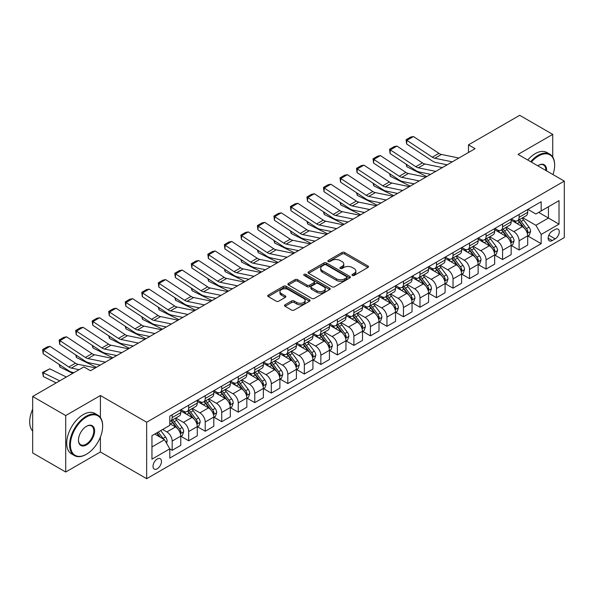 <?xml version="1.0" encoding="UTF-8"?>
<svg xmlns="http://www.w3.org/2000/svg" width="594" height="594" viewBox="0 0 594 594"><rect width="100%" height="100%" fill="white"/><g stroke="black" fill="none" stroke-linecap="round" stroke-linejoin="round"><path stroke-width="0.89" d="M352.346 275.445A1.285 0.743 0 0 0 354.165 275.445L367.946 267.486A1.834 1.062 0 0 0 368.488 266.743A1.834 1.062 0 0 0 367.946 265.993L344.594 252.509A1.834 1.062 0 0 0 342.003 252.509L328.215 260.469A1.285 0.743 0 0 0 327.843 260.989A1.285 0.743 0 0 0 328.215 261.516A1.285 0.743 0 0 0 330.034 261.516L331.816 260.484A5.873 3.386 0 0 1 340.117 260.484L342.07 261.612A5.873 3.386 0 0 1 343.785 264.003A5.873 3.386 0 0 1 342.07 266.402L340.28 267.434A1.285 0.743 0 0 0 339.909 267.961A1.285 0.743 0 0 0 340.28 268.481A1.285 0.743 0 0 0 342.099 268.481L343.881 267.449A5.873 3.386 0 0 1 352.183 267.449L354.128 268.577A5.873 3.386 0 0 1 355.851 270.975A5.873 3.386 0 0 1 354.128 273.366L352.346 274.398A1.285 0.743 0 0 0 351.975 274.925A1.285 0.743 0 0 0 352.346 275.445L352.346 274.398M157.239 468.777A5.985 3.453 120 0 0 161.145 463.506A5.985 3.453 120 0 0 160.232 458.716A5.985 3.453 120 0 0 157.239 459.014A5.985 3.453 120 0 0 153.334 464.285A5.985 3.453 120 0 0 154.247 469.074A5.985 3.453 120 0 0 157.239 468.777M285.053 304.789A1.834 1.062 0 0 0 284.511 305.539A1.834 1.062 0 0 0 285.053 306.289L291.602 310.068A1.834 1.062 0 0 0 294.201 310.068L309.504 301.232A1.834 1.062 0 0 0 310.046 300.482A1.834 1.062 0 0 0 309.504 299.732L286.152 286.249A1.834 1.062 0 0 0 283.561 286.249L268.25 295.092A1.834 1.062 0 0 0 267.716 295.834A1.834 1.062 0 0 0 268.25 296.584L276.165 301.158A1.834 1.062 0 0 0 278.757 301.158L285.313 297.371A1.834 1.062 0 0 0 285.848 296.621A1.834 1.062 0 0 0 285.313 295.871L281.385 293.607A4.908 2.836 0 0 1 279.952 291.609A4.908 2.836 0 0 1 282.982 288.988A4.908 2.836 0 0 1 288.328 289.605L303.697 298.478A4.908 2.836 0 0 1 305.138 300.482A4.908 2.836 0 0 1 302.108 303.096A4.908 2.836 0 0 1 296.762 302.487L294.201 301.002A1.834 1.062 0 0 0 291.602 301.002L285.053 304.789L285.053 306.289M100.408 395.53L65.711 415.555L32.67 396.48L32.67 452.947L65.711 472.022L100.408 451.989L146.666 478.697L146.666 422.23L100.408 395.53L100.408 417.515M552.739 157.046L552.739 134.378L518.042 154.41L564.3 181.111L146.666 422.23M552.739 134.378L519.698 115.303L468.48 144.869L468.48 152.502M32.67 396.48L83.888 366.914L90.496 370.73L475.089 148.686L468.48 144.869M331.949 286.776A1.834 1.062 0 0 0 334.541 286.776L349.851 277.94A1.834 1.062 0 0 0 350.386 277.19A1.834 1.062 0 0 0 349.851 276.44L326.5 262.956A1.834 1.062 0 0 0 323.908 262.956L308.598 271.792A1.834 1.062 0 0 0 308.063 272.542A1.834 1.062 0 0 0 308.598 273.292L331.949 286.776M304.633 275.727A1.285 0.743 0 0 1 305.94 275.906L305.94 274.376L329.677 288.083A1.834 1.062 0 0 1 330.212 288.833A1.834 1.062 0 0 1 329.677 289.582L314.367 298.418A1.834 1.062 0 0 1 311.776 298.418L288.424 284.942L288.424 283.442A1.834 1.062 0 0 0 287.89 284.192A1.834 1.062 0 0 0 288.424 284.942M288.424 283.442L294.973 279.663A1.834 1.062 0 0 1 297.572 279.663L307.039 285.127A1.834 1.062 0 0 0 309.637 285.127L313.981 282.618A1.834 1.062 0 0 0 314.516 281.868A1.834 1.062 0 0 0 313.981 281.118L304.121 275.43A1.285 0.743 0 0 1 303.742 274.903A1.285 0.743 0 0 1 304.536 274.22A1.285 0.743 0 0 1 305.94 274.376M555.182 229.418L552.271 231.096A5.792 3.349 120 0 0 548.485 236.197A5.792 3.349 120 0 0 549.376 240.845A5.792 3.349 120 0 0 552.271 240.555L555.182 238.877A5.792 3.349 120 0 0 558.969 233.769A5.792 3.349 120 0 0 558.078 229.128A5.792 3.349 120 0 0 555.182 229.418M146.666 478.697L564.3 237.578L564.3 181.111M527.888 209.385L535.885 214.003L541.171 210.952L541.171 201.715L169.795 416.127L169.795 425.363L151.953 435.662L151.953 459.162L169.795 448.864L169.795 458.093L541.171 243.681L541.171 234.452L535.885 225.297L522.742 217.708M541.171 210.952L559.013 200.646L559.013 224.146L541.171 234.452M65.711 415.555L65.711 472.022M538.661 212.4L548.44 218.043L548.44 206.749L559.013 200.646M535.885 225.297L548.44 218.043L559.013 224.146M151.953 446.955L164.508 439.709L154.73 434.058M169.795 448.938L172.171 450.311L172.171 441.082A7.477 4.314 -120 0 0 166.884 431.927L162.659 429.484M172.171 450.311L180.762 445.351L180.762 436.122A7.477 4.314 -120 0 0 175.475 426.967L169.795 423.685M180.962 436.315L188.692 440.778L188.692 431.541A7.477 4.314 -120 0 0 183.405 422.386L175.817 418.005M188.692 440.778L197.282 435.818L197.282 426.581A7.477 4.314 -120 0 0 191.996 417.426L180.762 410.944M197.483 426.774L205.212 431.237L205.212 422.007A7.477 4.314 -120 0 0 199.926 412.845L192.337 408.464M205.212 431.237L213.803 426.277L213.803 417.047A7.477 4.314 -120 0 0 208.516 407.885L197.282 401.403M214.003 417.233L221.733 421.703L221.733 412.466A7.477 4.314 -120 0 0 216.446 403.311L208.858 398.93M221.733 421.703L230.323 416.743L230.323 407.506A7.477 4.314 -120 0 0 225.037 398.351L213.803 391.862M230.524 407.699L238.253 412.162L238.253 402.932A7.477 4.314 -120 0 0 232.967 393.77L225.378 389.389M238.253 412.162L246.844 407.202L246.844 397.973A7.477 4.314 -120 0 0 241.558 388.81L230.323 382.328M247.045 398.158L254.774 402.621L254.774 393.391A7.477 4.314 -120 0 0 249.487 384.236L241.899 379.856M254.774 402.621L263.365 397.661L263.365 388.431A7.477 4.314 -120 0 0 258.078 379.276L246.844 372.787M263.565 388.625L271.295 393.087L271.295 383.85A7.477 4.314 -120 0 0 266.008 374.695L258.42 370.314M271.295 393.087L279.885 388.127L279.885 378.89A7.477 4.314 -120 0 0 274.599 369.735L263.365 363.253M280.086 379.083L287.815 383.546L287.815 374.317A7.477 4.314 -120 0 0 282.529 365.162L274.94 360.773M287.815 383.546L296.406 378.586L296.406 369.357A7.477 4.314 -120 0 0 291.119 360.202L279.885 353.712M296.606 369.55L304.336 374.012L304.336 364.775A7.477 4.314 -120 0 0 299.049 355.62L291.461 351.24M304.336 374.012L312.927 369.052L312.927 359.816A7.477 4.314 -120 0 0 307.64 350.66L296.406 344.178M313.127 360.009L320.857 364.471L320.857 355.242A7.477 4.314 -120 0 0 315.57 346.079L307.982 341.699M320.857 364.471L329.447 359.511L329.447 350.282A7.477 4.314 -120 0 0 324.161 341.119L312.927 334.637M329.648 350.467L337.377 354.937L337.377 345.701A7.477 4.314 -120 0 0 332.091 336.546L324.502 332.165M337.377 354.937L345.968 349.977L345.968 340.741A7.477 4.314 -120 0 0 340.681 331.586L329.447 325.096M346.168 340.934L353.898 345.396L353.898 336.159A7.477 4.314 -120 0 0 348.611 327.004L341.023 322.624M353.898 345.396L362.488 340.436L362.488 331.207A7.477 4.314 -120 0 0 357.202 322.045L345.968 315.562M362.682 331.393L370.418 335.855L370.418 326.626A7.477 4.314 -120 0 0 365.132 317.471L357.536 313.083M370.418 335.855L379.009 330.895L379.009 321.666A7.477 4.314 -120 0 0 373.723 312.511L362.488 306.021M379.202 321.859L386.939 326.321L386.939 317.085A7.477 4.314 -120 0 0 381.652 307.93L374.057 303.549M386.939 326.321L395.53 321.361L395.53 312.125A7.477 4.314 -120 0 0 390.243 302.97L379.009 296.488M395.723 312.318L403.46 316.78L403.46 307.551A7.477 4.314 -120 0 0 398.173 298.396L390.577 294.008M403.46 316.78L412.05 311.82L412.05 302.591A7.477 4.314 -120 0 0 406.764 293.436L395.53 286.947M412.243 302.777L419.98 307.247L419.98 298.01A7.477 4.314 -120 0 0 414.694 288.855L407.098 284.474M419.98 307.247L428.571 302.287L428.571 293.05A7.477 4.314 -120 0 0 423.284 283.895L412.05 277.405M428.764 293.243L436.501 297.705L436.501 288.476A7.477 4.314 -120 0 0 431.214 279.314L423.619 274.933M436.501 297.705L445.092 292.745L445.092 283.516A7.477 4.314 -120 0 0 439.805 274.354L428.571 267.872M445.285 283.702L453.022 288.172L453.022 278.935A7.477 4.314 -120 0 0 447.735 269.78L440.139 265.399M453.022 288.172L461.612 283.212L461.612 273.975A7.477 4.314 -120 0 0 456.326 264.82L445.092 258.331M461.805 274.168L469.542 278.631L469.542 269.394A7.477 4.314 -120 0 0 464.256 260.239L456.66 255.858M469.542 278.631L478.133 273.671L478.133 264.434A7.477 4.314 -120 0 0 472.846 255.279L461.612 248.797M478.326 264.627L486.063 269.089L486.063 259.86A7.477 4.314 -120 0 0 480.776 250.705L473.18 246.317M486.063 269.089L494.654 264.13L494.654 254.9A7.477 4.314 -120 0 0 489.367 245.745L478.133 239.256M494.847 255.093L502.583 259.556L502.583 250.319A7.477 4.314 -120 0 0 497.297 241.164L489.701 236.783M502.583 259.556L511.167 254.596L511.167 245.359A7.477 4.314 -120 0 0 505.888 236.204L494.654 229.722M511.367 245.552L519.097 250.015L519.097 240.785A7.477 4.314 -120 0 0 513.81 231.63L506.222 227.242M519.097 250.015L527.687 245.055L527.687 235.825A7.477 4.314 -120 0 0 522.401 226.67L511.167 220.181M511.367 218.919L513.81 220.337A7.477 4.314 -120 0 0 517.552 220.701A7.477 4.314 -120 0 0 519.097 217.285L519.097 214.456M494.847 228.46L497.297 229.871A7.477 4.314 -120 0 0 501.032 230.242A7.477 4.314 -120 0 0 502.583 226.819L502.583 223.997M478.326 238.001L480.776 239.412A7.477 4.314 -120 0 0 484.511 239.783A7.477 4.314 -120 0 0 486.063 236.36L486.063 233.531M461.805 247.535L464.256 248.945A7.477 4.314 -120 0 0 467.99 249.317A7.477 4.314 -120 0 0 469.542 245.894L469.542 243.072M445.285 257.076L447.735 258.487A7.477 4.314 -120 0 0 451.47 258.858A7.477 4.314 -120 0 0 453.022 255.435L453.022 252.613M428.764 266.609L431.214 268.02A7.477 4.314 -120 0 0 434.949 268.391A7.477 4.314 -120 0 0 436.501 264.969L436.501 262.147M412.243 276.151L414.694 277.561A7.477 4.314 -120 0 0 418.428 277.933A7.477 4.314 -120 0 0 419.98 274.51L419.98 271.688M395.723 285.684L398.173 287.102A7.477 4.314 -120 0 0 401.908 287.466A7.477 4.314 -120 0 0 403.46 284.051L403.46 281.222M379.202 295.225L381.652 296.636A7.477 4.314 -120 0 0 385.387 297.007A7.477 4.314 -120 0 0 386.939 293.584L386.939 290.763M362.682 304.767L365.132 306.177A7.477 4.314 -120 0 0 368.867 306.549A7.477 4.314 -120 0 0 370.418 303.126L370.418 300.297M346.161 314.3L348.611 315.711A7.477 4.314 -120 0 0 352.346 316.082A7.477 4.314 -120 0 0 353.898 312.659L353.898 309.838M329.648 323.841L332.091 325.252A7.477 4.314 -120 0 0 335.825 325.623A7.477 4.314 -120 0 0 337.377 322.2L337.377 319.379M313.127 333.375L315.57 334.786A7.477 4.314 -120 0 0 319.305 335.157A7.477 4.314 -120 0 0 320.857 331.734L320.857 328.913M296.606 342.916L299.049 344.327A7.477 4.314 -120 0 0 302.784 344.698A7.477 4.314 -120 0 0 304.336 341.275L304.336 338.454M280.086 352.45L282.529 353.868A7.477 4.314 -120 0 0 286.263 354.232A7.477 4.314 -120 0 0 287.815 350.816L287.815 347.987M263.565 361.991L266.008 363.402A7.477 4.314 -120 0 0 269.743 363.773A7.477 4.314 -120 0 0 271.295 360.35L271.295 357.529M247.045 371.532L249.487 372.943A7.477 4.314 -120 0 0 253.222 373.314A7.477 4.314 -120 0 0 254.774 369.891L254.774 367.062M230.524 381.066L232.967 382.477A7.477 4.314 -120 0 0 236.702 382.848A7.477 4.314 -120 0 0 238.253 379.425L238.253 376.603M214.003 390.607L216.446 392.018A7.477 4.314 -120 0 0 220.188 392.389A7.477 4.314 -120 0 0 221.733 388.966L221.733 386.145M197.483 400.141L199.926 401.551A7.477 4.314 -120 0 0 203.668 401.923A7.477 4.314 -120 0 0 205.212 398.5L205.212 395.678M180.962 409.682L183.405 411.093A7.477 4.314 -120 0 0 187.147 411.464A7.477 4.314 -120 0 0 188.692 408.041L188.692 405.219M527.888 236.011L541.171 243.681M517.552 220.701L526.143 215.741A7.477 4.314 -120 0 0 527.687 212.325L527.687 209.496M501.032 230.242L509.622 225.282A7.477 4.314 -120 0 0 511.167 221.859L511.167 219.038M484.511 239.783L493.102 234.823A7.477 4.314 -120 0 0 494.654 231.4L494.654 228.571M467.99 249.317L476.581 244.357A7.477 4.314 -120 0 0 478.133 240.934L478.133 238.112M451.47 258.858L460.06 253.898A7.477 4.314 -120 0 0 461.612 250.475L461.612 247.653M434.949 268.391L443.54 263.432A7.477 4.314 -120 0 0 445.092 260.009L445.092 257.187M418.428 277.933L427.019 272.973A7.477 4.314 -120 0 0 428.571 269.55L428.571 266.728M401.908 287.466L410.499 282.506A7.477 4.314 -120 0 0 412.05 279.091L412.05 276.262M385.387 297.007L393.978 292.048A7.477 4.314 -120 0 0 395.53 288.625L395.53 285.803M368.867 306.549L377.457 301.589A7.477 4.314 -120 0 0 379.009 298.166L379.009 295.337M352.346 316.082L360.937 311.122A7.477 4.314 -120 0 0 362.488 307.699L362.488 304.878M335.825 325.623L344.416 320.663A7.477 4.314 -120 0 0 345.968 317.241L345.968 314.419M319.305 335.157L327.895 330.197A7.477 4.314 -120 0 0 329.447 326.774L329.447 323.953M302.784 344.698L311.375 339.738A7.477 4.314 -120 0 0 312.927 336.315L312.927 333.494M286.263 354.232L294.854 349.279A7.477 4.314 -120 0 0 296.406 345.857L296.406 343.028M269.743 363.773L278.334 358.813A7.477 4.314 -120 0 0 279.885 355.39L279.885 352.569M253.222 373.314L261.813 368.354A7.477 4.314 -120 0 0 263.365 364.931L263.365 362.102M236.702 382.848L245.292 377.888A7.477 4.314 -120 0 0 246.844 374.465L246.844 371.644M220.188 392.389L228.772 387.429A7.477 4.314 -120 0 0 230.323 384.006L230.323 381.185M203.668 401.923L212.258 396.963A7.477 4.314 -120 0 0 213.803 393.54L213.803 390.718M187.147 411.464L195.738 406.504A7.477 4.314 -120 0 0 197.282 403.081L197.282 400.259M169.795 421.302A7.477 4.314 -120 0 0 170.627 421.005L179.217 416.045A7.477 4.314 -120 0 0 180.762 412.622L180.762 409.793M170.627 421.005A7.477 4.314 -120 0 0 172.171 417.582L172.171 414.753M164.508 439.709L169.795 448.864M100.408 451.989L100.408 437.058M352.858 275.631L354.128 274.896A5.873 3.386 0 0 0 355.851 272.498L355.851 270.975M343.785 264.003L343.785 265.533A5.873 3.386 0 0 1 342.07 267.931L340.793 268.666M367.924 267.5L344.594 254.039A1.834 1.062 0 0 0 342.003 254.039L328.734 261.694M349.829 277.955L326.5 264.486A1.834 1.062 0 0 0 323.908 264.486L308.62 273.307M346.606 277.71A1.285 0.743 0 0 0 346.985 277.19A1.285 0.743 0 0 0 346.606 276.663L326.113 264.827A1.285 0.743 0 0 0 324.294 264.827L322.416 265.919A5.873 3.386 0 0 0 320.693 268.31A5.873 3.386 0 0 0 322.416 270.708L336.427 278.801A5.873 3.386 0 0 0 344.728 278.801L346.606 277.71L346.606 279.239A1.285 0.743 0 0 0 346.985 278.712L346.985 277.19M320.693 268.31L320.693 269.839A5.873 3.386 0 0 0 322.416 272.238L322.416 270.708M346.606 279.239L344.728 280.323A5.873 3.386 0 0 1 336.427 280.323L322.416 272.238M288.446 284.957L294.973 281.185L294.973 279.663M314.516 281.868L314.516 283.397A1.834 1.062 0 0 1 313.981 284.147L309.637 286.657A1.834 1.062 0 0 1 307.039 286.657L297.572 281.185A1.834 1.062 0 0 0 294.973 281.185M305.94 275.906L329.655 289.597M316.869 290.8A4.908 2.836 0 0 0 322.215 291.416A4.908 2.836 0 0 0 325.245 288.795A4.908 2.836 0 0 0 323.804 286.791L318.391 283.665A1.834 1.062 0 0 0 315.8 283.665L311.449 286.174A1.834 1.062 0 0 0 310.914 286.924A1.834 1.062 0 0 0 311.449 287.674L316.869 290.8L316.869 292.33A4.908 2.836 0 0 0 322.215 292.939A4.908 2.836 0 0 0 325.245 290.325L325.245 288.795M310.914 286.924L310.914 288.454A1.834 1.062 0 0 0 311.449 289.196L311.449 287.674M316.869 292.33L311.449 289.196M305.138 300.482L305.138 302.004A4.908 2.836 0 0 1 302.108 304.625A4.908 2.836 0 0 1 296.762 304.009L294.201 302.532A1.834 1.062 0 0 0 291.602 302.532L285.075 306.304M279.952 291.609L279.952 293.132A4.908 2.836 0 0 0 281.385 295.136L281.385 293.607M285.283 297.386L281.385 295.136M309.481 301.247L286.152 287.778A1.834 1.062 0 0 0 283.561 287.778L268.273 296.599L268.25 295.092M527.687 236.13L529.276 235.217L530.598 231.4A4.952 2.859 -120 0 0 529.016 227.183L523.618 219.973A14.301 8.257 -120 0 0 522.059 218.102M516.683 223.366A14.301 8.257 -120 0 0 513.758 220.3M429.469 174.101L430.331 174.525M406.727 164.531L406.86 166.758L406.066 164.093M426.759 176.589L406.86 166.758M527.242 233.093L527.925 231.608A4.952 2.859 -120 0 0 526.507 228.631L521.109 221.421A14.301 8.257 -120 0 0 519.55 219.55M518.213 220.322A11.865 6.853 60 0 1 520.166 222.535L524.732 228.638M517.961 220.471A14.301 8.257 60 0 1 519.52 222.334L523.114 227.131M452.294 161.843L434.823 158.264A9.348 5.398 60 0 1 432.321 157.165L406.86 140.34L406.623 144.008L432.083 160.833A14.018 8.093 -120 0 0 435.84 162.481L447.171 164.805M458.902 158.026L441.431 154.447A9.348 5.398 60 0 1 438.929 153.349L413.469 136.523L406.86 140.34L406.066 139.738L410.692 137.066L413.469 136.523M406.623 144.008L406.066 139.738M511.167 245.664L512.756 244.75L514.077 240.934A4.952 2.859 -120 0 0 512.496 236.716L507.098 229.507A14.301 8.257 -120 0 0 505.539 227.643M500.163 232.907A14.301 8.257 -120 0 0 497.237 229.841M412.949 183.635L413.81 184.066M390.206 174.072L390.34 176.299L389.545 173.634M410.239 186.122L390.34 176.299M510.721 242.634L511.404 241.149A4.952 2.859 -120 0 0 509.986 238.164L504.588 230.962A14.301 8.257 -120 0 0 503.029 229.091M501.692 229.856A11.865 6.853 60 0 1 503.645 232.076L508.212 238.172M501.44 230.004A14.301 8.257 60 0 1 502.999 231.875L506.593 236.664M494.654 255.205L496.235 254.291L497.557 250.475A4.952 2.859 -120 0 0 495.975 246.258L490.577 239.048A14.301 8.257 -120 0 0 489.018 237.177M483.642 242.441A14.301 8.257 -120 0 0 480.717 239.375M396.428 193.176L397.289 193.599M373.685 183.605L373.819 185.84L373.025 183.167M393.718 195.664L373.819 185.84M494.201 252.168L494.884 250.683A4.952 2.859 -120 0 0 493.466 247.705L488.068 240.496A14.301 8.257 -120 0 0 486.508 238.632M485.172 239.397A11.865 6.853 60 0 1 487.125 241.609L491.691 247.713M484.919 239.545A14.301 8.257 60 0 1 486.479 241.416L490.072 246.206M478.133 264.746L479.714 263.825L481.036 260.009A4.952 2.859 -120 0 0 479.455 255.791L474.057 248.589A14.301 8.257 -120 0 0 472.497 246.718M467.122 251.982A14.301 8.257 -120 0 0 464.196 248.916M379.908 202.71L380.769 203.141M357.165 193.147L357.298 195.374L356.504 192.708M377.197 205.197L357.298 195.374M477.68 261.709L478.363 260.224A4.952 2.859 -120 0 0 476.945 257.247L471.547 250.037A14.301 8.257 -120 0 0 469.988 248.166M468.651 248.938A11.865 6.853 60 0 1 470.604 251.151L475.17 257.247M468.399 249.079A14.301 8.257 60 0 1 469.958 250.95L473.552 255.747M435.773 171.384L418.302 167.798A9.348 5.398 60 0 1 415.8 166.699L390.34 149.881L390.102 153.549L415.562 170.367A14.018 8.093 -120 0 0 419.319 172.015L430.65 174.339M442.382 167.567L424.91 163.981A9.348 5.398 60 0 1 422.408 162.89L396.948 146.065L390.34 149.881L389.545 149.272L394.171 146.607L396.948 146.065M390.102 153.549L389.545 149.272M419.253 180.918L401.782 177.339A9.348 5.398 60 0 1 399.279 176.24L373.819 159.415L373.581 163.083L399.042 179.908A14.018 8.093 -120 0 0 402.799 181.556L414.129 183.88M425.861 177.109L408.39 173.522A9.348 5.398 60 0 1 405.888 172.423L380.427 155.598L373.819 159.415L373.032 158.813L377.658 156.14L380.427 155.598M373.581 163.083L373.032 158.813M402.732 190.459L385.261 186.872A9.348 5.398 60 0 1 382.759 185.781L357.298 168.956L357.061 172.624L382.521 189.449A14.018 8.093 -120 0 0 386.278 191.09L397.609 193.414M409.34 186.642L391.869 183.063A9.348 5.398 60 0 1 389.367 181.964L363.907 165.139L357.298 168.956L356.511 168.347L361.137 165.681L363.907 165.139M357.061 172.624L356.511 168.347M461.612 274.279L463.194 273.366L464.515 269.55A4.952 2.859 -120 0 0 462.934 265.332L457.536 258.123A14.301 8.257 -120 0 0 455.977 256.252M450.601 261.516A14.301 8.257 -120 0 0 447.676 258.457M363.387 212.251L364.248 212.674M340.644 202.688L340.785 204.915L339.983 202.242M360.677 214.738L340.785 204.915M461.159 271.25L461.842 269.758A4.952 2.859 -120 0 0 460.424 266.78L455.026 259.571A14.301 8.257 -120 0 0 453.467 257.707M452.131 258.472A11.865 6.853 60 0 1 454.083 260.684L458.65 266.788M451.878 258.62A14.301 8.257 60 0 1 453.437 260.491L457.031 265.28M386.211 200L368.74 196.414A9.348 5.398 60 0 1 366.238 195.315L340.785 178.49L340.54 182.158L366.001 198.983A14.018 8.093 -120 0 0 369.758 200.631L381.088 202.955M392.82 196.183L375.349 192.597A9.348 5.398 60 0 1 372.846 191.498L347.393 174.681L340.785 178.49L339.991 177.888L344.617 175.215L347.393 174.681M340.54 182.158L339.991 177.888M552.969 174.569A22.802 13.165 120 0 0 554.655 165.318A22.802 13.165 120 0 0 538.528 156.007A22.802 13.165 120 0 0 531.355 162.095M530.665 161.694A23.366 13.491 -60 0 1 538.134 155.324A23.366 13.491 -60 0 1 549.814 154.165A23.366 13.491 -60 0 1 554.655 164.865A23.366 13.491 -60 0 1 554.648 165.095M537.77 165.8A11.405 6.586 -60 0 1 538.528 165.318L538.528 165.318A11.405 6.586 -60 0 1 546.554 170.872M527.754 160.016A23.366 13.491 -60 0 1 535.224 153.646A23.366 13.491 -60 0 1 546.903 152.487L549.814 154.165M545.789 170.426A10.841 6.259 120 0 0 543.555 165.013A10.841 6.259 120 0 0 538.327 165.436M86.137 454.432L86.531 454.202A22.802 13.165 120 0 0 102.651 426.277A22.802 13.165 120 0 0 86.531 416.966A22.802 13.165 120 0 0 70.404 444.899A22.802 13.165 120 0 0 86.531 454.202L86.13 454.432A23.366 13.491 -60 0 1 86.13 454.432A23.366 13.491 -60 0 1 74.45 455.591A23.366 13.491 -60 0 1 70.872 436.872A23.366 13.491 -60 0 1 86.13 416.283A23.366 13.491 -60 0 1 97.817 415.124A23.366 13.491 -60 0 1 102.651 425.816A23.366 13.491 -60 0 1 102.651 426.054M86.531 444.899A11.405 6.586 -60 0 1 78.467 440.243A11.405 6.586 -60 0 1 86.531 426.277L86.531 426.277A11.405 6.586 -60 0 1 94.595 430.932A11.405 6.586 -60 0 1 86.531 444.899M78.467 440.006A10.841 6.259 120 0 0 80.71 444.743A10.841 6.259 120 0 0 86.13 444.208A10.841 6.259 120 0 0 93.213 434.66A10.841 6.259 120 0 0 91.55 425.972A10.841 6.259 120 0 0 86.33 426.395M74.45 455.591L71.547 453.913A23.366 13.491 -60 0 1 67.961 435.194A23.366 13.491 -60 0 1 83.227 414.605A23.366 13.491 -60 0 1 94.906 413.446L97.817 415.124M32.67 431.051A23.366 13.491 -60 0 1 32.67 409.214M445.092 283.821L446.673 282.9L447.995 279.091A4.952 2.859 -120 0 0 446.413 274.874L441.015 267.664A14.301 8.257 -120 0 0 439.456 265.793M434.088 271.057A14.301 8.257 -120 0 0 431.155 267.991M346.866 221.785L347.728 222.215M324.124 212.221L324.265 214.449L323.463 211.783M344.156 224.28L324.265 214.449M444.639 280.784L445.322 279.299A4.952 2.859 -120 0 0 443.904 276.321L438.506 269.112A14.301 8.257 -120 0 0 436.946 267.241M435.61 268.013A11.865 6.853 60 0 1 437.563 270.225L442.129 276.329M435.357 268.161A14.301 8.257 60 0 1 436.917 270.025L440.51 274.822M428.571 293.354L430.153 292.441L431.474 288.625A4.952 2.859 -120 0 0 429.893 284.407L424.495 277.198A14.301 8.257 -120 0 0 422.935 275.334M417.567 280.591A14.301 8.257 -120 0 0 414.634 277.532M330.346 231.326L331.207 231.757M307.603 221.762L307.744 223.99L306.942 221.324M327.636 233.813L307.744 223.99M428.118 290.325L428.801 288.84A4.952 2.859 -120 0 0 427.383 285.855L421.985 278.645A14.301 8.257 -120 0 0 420.426 276.782M419.089 277.547A11.865 6.853 60 0 1 421.042 279.767L425.608 285.863M418.837 277.695A14.301 8.257 60 0 1 420.396 279.566L423.99 284.355M412.05 302.895L413.632 301.982L414.954 298.166A4.952 2.859 -120 0 0 413.372 293.948L407.974 286.739A14.301 8.257 -120 0 0 406.415 284.868M401.047 290.132A14.301 8.257 -120 0 0 398.114 287.065M313.825 240.867L314.686 241.29M291.082 231.296L291.223 233.524L290.421 230.858M311.115 243.354L291.223 233.524M411.597 299.859L412.281 298.374A4.952 2.859 -120 0 0 410.862 295.396L405.464 288.187A14.301 8.257 -120 0 0 403.905 286.315M402.576 287.088A11.865 6.853 60 0 1 404.521 289.3L409.088 295.404M402.316 287.236A14.301 8.257 60 0 1 403.875 289.1L407.469 293.896M395.53 312.429L397.111 311.516L398.433 307.699A4.952 2.859 -120 0 0 396.851 303.482L391.453 296.272A14.301 8.257 -120 0 0 389.894 294.409M384.526 299.673A14.301 8.257 -120 0 0 381.593 296.606M297.304 250.401L298.166 250.831M274.562 240.837L274.703 243.065L273.901 240.399M294.594 252.888L274.703 243.065M395.077 309.4L395.76 307.915A4.952 2.859 -120 0 0 394.342 304.93L388.944 297.728A14.301 8.257 -120 0 0 387.385 295.857M386.055 296.621A11.865 6.853 60 0 1 388.001 298.841L392.567 304.937M385.796 296.77A14.301 8.257 60 0 1 387.355 298.641L390.949 303.43M379.009 321.97L380.591 321.057L381.912 317.241A4.952 2.859 -120 0 0 380.331 313.023L374.933 305.813A14.301 8.257 -120 0 0 373.374 303.942M368.005 309.207A14.301 8.257 -120 0 0 365.072 306.148M280.784 259.942L281.645 260.365M258.048 250.371L258.182 252.606L257.38 249.933M278.074 262.429L258.182 252.606M378.556 318.933L379.239 317.448A4.952 2.859 -120 0 0 377.821 314.471L372.423 307.261A14.301 8.257 -120 0 0 370.864 305.398M369.535 306.162A11.865 6.853 60 0 1 371.48 308.375L376.047 314.478M369.275 306.311A14.301 8.257 60 0 1 370.834 308.182L374.428 312.971M369.691 209.534L352.22 205.955A9.348 5.398 60 0 1 349.718 204.856L324.265 188.031L324.02 191.699L349.48 208.524A14.018 8.093 -120 0 0 353.237 210.165L364.568 212.496M376.299 205.717L358.828 202.138A9.348 5.398 60 0 1 356.326 201.039L330.873 184.214L324.265 188.031L323.47 187.429L328.096 184.756L330.873 184.214M324.02 191.699L323.47 187.429M353.17 219.075L335.699 215.488A9.348 5.398 60 0 1 333.197 214.389L307.744 197.564L307.499 201.232L332.959 218.057A14.018 8.093 -120 0 0 336.716 219.706L348.047 222.03M359.778 215.258L342.307 211.672A9.348 5.398 60 0 1 339.805 210.58L314.352 193.755L307.744 197.564L306.95 196.963L311.575 194.29L314.352 193.755M307.499 201.232L306.95 196.963M336.649 228.608L319.186 225.029A9.348 5.398 60 0 1 316.676 223.931L291.223 207.106L290.986 210.773L316.439 227.599A14.018 8.093 -120 0 0 320.196 229.247L331.526 231.571M343.258 224.799L325.794 221.213A9.348 5.398 60 0 1 323.284 220.114L297.832 203.289L291.223 207.106L290.429 206.504L295.055 203.831L297.832 203.289M290.986 210.773L290.429 206.504M320.129 238.149L302.665 234.563A9.348 5.398 60 0 1 300.156 233.472L274.703 216.647L274.465 220.315L299.918 237.132A14.018 8.093 -120 0 0 303.675 238.781L315.006 241.105M326.737 234.333L309.274 230.754A9.348 5.398 60 0 1 306.764 229.655L281.311 212.83L274.703 216.647L273.908 216.038L278.534 213.372L281.311 212.83M274.465 220.315L273.908 216.038M303.608 247.683L286.145 244.104A9.348 5.398 60 0 1 283.635 243.005L258.182 226.18L257.945 229.848L283.397 246.673A14.018 8.093 -120 0 0 287.154 248.322L298.485 250.646M310.217 243.874L292.753 240.288A9.348 5.398 60 0 1 290.243 239.189L264.79 222.364L258.182 226.18L257.388 225.579L262.013 222.906L264.79 222.364M257.945 229.848L257.388 225.579M362.488 331.511L364.07 330.591L365.392 326.774A4.952 2.859 -120 0 0 363.81 322.557L358.412 315.355A14.301 8.257 -120 0 0 356.853 313.483M351.485 318.748A14.301 8.257 -120 0 0 348.552 315.681M264.263 269.476L265.124 269.906M241.528 259.912L241.661 262.14L240.86 259.474M261.56 271.963L241.661 262.14M362.036 328.475L362.719 326.99A4.952 2.859 -120 0 0 361.301 324.012L355.903 316.802A14.301 8.257 -120 0 0 354.343 314.931M353.014 315.704A11.865 6.853 60 0 1 354.96 317.916L359.526 324.02M352.754 315.845A14.301 8.257 60 0 1 354.314 317.716L357.907 322.512M287.088 257.224L269.624 253.638A9.348 5.398 60 0 1 267.114 252.547L241.661 235.721L241.424 239.389L266.877 256.214A14.018 8.093 -120 0 0 270.634 257.855L281.964 260.179M293.696 253.408L276.232 249.829A9.348 5.398 60 0 1 273.723 248.73L248.27 231.905L241.661 235.721L240.867 235.113L245.493 232.447L248.27 231.905M241.424 239.389L240.867 235.113M345.968 341.045L347.549 340.132L348.871 336.315A4.952 2.859 -120 0 0 347.29 332.098L341.892 324.888A14.301 8.257 -120 0 0 340.332 323.017M334.964 328.282A14.301 8.257 -120 0 0 332.031 325.222M247.743 279.017L248.604 279.44M225.007 269.453L225.141 271.681L224.339 269.015M245.04 281.504L225.141 271.681M345.515 338.016L346.198 336.523A4.952 2.859 -120 0 0 344.78 333.546L339.382 326.336A14.301 8.257 -120 0 0 337.823 324.473M336.494 325.237A11.865 6.853 60 0 1 338.439 327.45L343.013 333.553M336.234 325.386A14.301 8.257 60 0 1 337.793 327.257L341.387 332.046M270.567 266.765L253.103 263.179A9.348 5.398 60 0 1 250.594 262.08L225.141 245.255L224.903 248.923L250.356 265.748A14.018 8.093 -120 0 0 254.113 267.397L265.444 269.721M277.175 262.949L259.712 259.363A9.348 5.398 60 0 1 257.202 258.264L231.749 241.446L225.141 245.255L224.346 244.654L228.972 241.981L231.749 241.446M224.903 248.923L224.346 244.654M329.447 350.586L331.029 349.666L332.35 345.857A4.952 2.859 -120 0 0 330.769 341.639L325.371 334.429A14.301 8.257 -120 0 0 323.812 332.558M318.443 337.823A14.301 8.257 -120 0 0 315.518 334.756M231.222 288.55L232.091 288.981M208.487 278.987L208.62 281.214L207.818 278.549M228.519 291.045L208.62 281.214M328.994 347.549L329.677 346.064A4.952 2.859 -120 0 0 328.259 343.087L322.861 335.877A14.301 8.257 -120 0 0 321.302 334.006M319.973 334.778A11.865 6.853 60 0 1 321.918 336.991L326.492 343.094M319.713 334.927A14.301 8.257 60 0 1 321.272 336.791L324.866 341.587M254.046 276.299L236.583 272.72A9.348 5.398 60 0 1 234.073 271.621L208.62 254.796L208.383 258.464L233.836 275.289A14.018 8.093 -120 0 0 237.593 276.938L248.923 279.262M260.655 272.483L243.191 268.904A9.348 5.398 60 0 1 240.681 267.805L215.228 250.98L208.62 254.796L207.826 254.195L212.452 251.522L215.228 250.98M208.383 258.464L207.826 254.195M312.927 360.12L314.508 359.207L315.83 355.39A4.952 2.859 -120 0 0 314.256 351.173L308.85 343.963A14.301 8.257 -120 0 0 307.291 342.099M301.923 347.356A14.301 8.257 -120 0 0 298.997 344.297M214.701 298.091L215.57 298.522M191.966 288.528L192.1 290.756L191.298 288.09M211.999 300.579L192.1 290.756M312.474 357.091L313.157 355.606A4.952 2.859 -120 0 0 311.739 352.621L306.341 345.418A14.301 8.257 -120 0 0 304.781 343.547M303.452 344.312A11.865 6.853 60 0 1 305.398 346.532L309.971 352.628M303.192 344.461A14.301 8.257 60 0 1 304.752 346.332L308.345 351.121M237.526 285.84L220.062 282.254A9.348 5.398 60 0 1 217.553 281.155L192.1 264.337L191.862 267.998L217.315 284.823A14.018 8.093 -120 0 0 221.072 286.471L232.403 288.795M244.134 282.024L226.67 278.438A9.348 5.398 60 0 1 224.161 277.346L198.708 260.521L192.1 264.337L191.305 263.729L195.931 261.056L198.708 260.521M191.862 267.998L191.305 263.729M296.406 369.661L297.988 368.748L299.309 364.931A4.952 2.859 -120 0 0 297.735 360.714L292.33 353.504A14.301 8.257 -120 0 0 290.77 351.633M285.402 356.897A14.301 8.257 -120 0 0 282.477 353.831M198.181 307.633L199.049 308.056M175.445 298.062L175.579 300.289L174.777 297.624M195.478 310.12L175.579 300.289M295.953 366.624L296.636 365.139A4.952 2.859 -120 0 0 295.218 362.162L289.82 354.952A14.301 8.257 -120 0 0 288.261 353.081M286.932 353.853A11.865 6.853 60 0 1 288.877 356.066L293.451 362.169M286.672 354.002A14.301 8.257 60 0 1 288.231 355.865L291.825 360.662M221.005 295.374L203.542 291.795A9.348 5.398 60 0 1 201.032 290.696L175.579 273.871L175.341 277.539L200.794 294.364A14.018 8.093 -120 0 0 204.551 296.012L215.889 298.337M227.613 291.565L210.15 287.979A9.348 5.398 60 0 1 207.64 286.88L182.187 270.055L175.579 273.871L174.785 273.27L179.41 270.597L182.187 270.055M175.341 277.539L174.785 273.27M279.885 379.195L281.474 378.281L282.789 374.465A4.952 2.859 -120 0 0 281.214 370.248L275.809 363.038A14.301 8.257 -120 0 0 274.25 361.174M268.882 366.439A14.301 8.257 -120 0 0 265.956 363.372M181.66 317.166L182.529 317.597M158.925 307.603L159.058 309.83L158.256 307.165M178.957 319.654L159.058 309.83M279.432 376.165L280.116 374.68A4.952 2.859 -120 0 0 278.697 371.703L273.299 364.493A14.301 8.257 -120 0 0 271.74 362.622M270.411 363.387A11.865 6.853 60 0 1 272.356 365.607L276.93 371.703M270.151 363.535A14.301 8.257 60 0 1 271.71 365.407L275.304 370.196M204.492 304.915L187.021 301.329A9.348 5.398 60 0 1 184.519 300.237L159.058 283.412L158.821 287.08L184.274 303.898A14.018 8.093 -120 0 0 188.031 305.546L199.369 307.87M211.1 301.099L193.629 297.52A9.348 5.398 60 0 1 191.119 296.421L165.667 279.596L159.058 283.412L158.264 282.803L162.89 280.138L165.667 279.596M158.821 287.08L158.264 282.803M263.365 388.736L264.954 387.823L266.268 384.006A4.952 2.859 -120 0 0 264.694 379.789L259.288 372.579A14.301 8.257 -120 0 0 257.729 370.708M252.361 375.972A14.301 8.257 -120 0 0 249.435 372.913M165.139 326.707L166.008 327.131M142.404 317.137L142.538 319.372L141.736 316.699M162.437 329.195L142.538 319.372M262.912 385.699L263.595 384.214A4.952 2.859 -120 0 0 262.177 381.237L256.779 374.027A14.301 8.257 -120 0 0 255.22 372.163M253.89 372.928A11.865 6.853 60 0 1 255.836 375.141L260.41 381.244M253.631 373.077A14.301 8.257 60 0 1 255.197 374.948L258.784 379.737M246.844 398.277L248.433 397.356L249.755 393.54A4.952 2.859 -120 0 0 248.173 389.322L242.768 382.12A14.301 8.257 -120 0 0 241.209 380.249M235.84 385.513A14.301 8.257 -120 0 0 232.915 382.447M148.619 336.241L149.488 336.672M125.883 326.678L126.017 328.905L125.215 326.24M145.916 338.728L126.017 328.905M246.391 395.24L247.074 393.755A4.952 2.859 -120 0 0 245.656 390.778L240.258 383.568A14.301 8.257 -120 0 0 238.699 381.697M237.37 382.469A11.865 6.853 60 0 1 239.315 384.682L243.889 390.785M237.11 382.61A14.301 8.257 60 0 1 238.677 384.481L242.263 389.278M230.323 407.811L231.912 406.897L233.234 403.081A4.952 2.859 -120 0 0 231.653 398.864L226.247 391.654A14.301 8.257 -120 0 0 224.688 389.783M219.32 395.047A14.301 8.257 -120 0 0 216.394 391.988M132.098 345.782L132.967 346.205M109.363 336.219L109.496 338.446L108.695 335.781M129.395 348.27L109.496 338.446M229.871 404.781L230.554 403.289A4.952 2.859 -120 0 0 229.136 400.311L223.738 393.102A14.301 8.257 -120 0 0 222.178 391.238M220.849 392.003A11.865 6.853 60 0 1 222.795 394.223L227.368 400.319M220.589 392.151A14.301 8.257 60 0 1 222.156 394.022L225.742 398.812M213.803 417.352L215.392 416.431L216.713 412.622A4.952 2.859 -120 0 0 215.132 408.405L209.727 401.195A14.301 8.257 -120 0 0 208.167 399.324M202.799 404.588A14.301 8.257 -120 0 0 199.874 401.522M115.578 355.316L116.446 355.747M92.842 345.753L92.976 347.98L92.181 345.314M112.875 357.811L92.976 347.98M213.35 414.315L214.033 412.83A4.952 2.859 -120 0 0 212.622 409.853L207.217 402.643A14.301 8.257 -120 0 0 205.658 400.772M204.329 401.544A11.865 6.853 60 0 1 206.274 403.757L210.848 409.86M204.069 401.693A14.301 8.257 60 0 1 205.635 403.556L209.222 408.353M197.282 426.886L198.871 425.972L200.193 422.156A4.952 2.859 -120 0 0 198.611 417.938L193.206 410.729A14.301 8.257 -120 0 0 191.647 408.865M186.278 414.122A14.301 8.257 -120 0 0 183.353 411.063M99.057 364.857L99.926 365.288M76.322 355.294L76.455 357.521L75.661 354.856M96.354 367.344L76.455 357.521M196.829 423.856L197.512 422.371A4.952 2.859 -120 0 0 196.102 419.386L190.696 412.184A14.301 8.257 -120 0 0 189.137 410.313M187.808 411.078A11.865 6.853 60 0 1 189.753 413.298L194.327 419.394M187.555 411.226A14.301 8.257 60 0 1 189.115 413.097L192.701 417.886M180.762 436.427L182.351 435.513L183.672 431.697A4.952 2.859 -120 0 0 182.091 427.48L176.685 420.27A14.301 8.257 -120 0 0 175.126 418.399M59.801 364.827L59.935 367.055L59.14 364.389M72.706 373.366L59.935 367.055M180.309 433.39L180.999 431.905A4.952 2.859 -120 0 0 179.581 428.927L174.176 421.718A14.301 8.257 -120 0 0 172.616 419.847M171.287 420.619A11.865 6.853 60 0 1 173.233 422.831L177.806 428.935M171.035 420.767A14.301 8.257 60 0 1 172.594 422.631L176.18 427.428M166.491 443.139L167.152 441.231A4.952 2.859 -120 0 0 165.57 437.013L160.751 430.583M49.785 368.837L43.176 372.653L43.414 376.596L42.523 372.416L49.785 368.837L66.365 377.027M42.523 372.416L59.756 380.843M56.192 382.907L43.414 376.596M163.506 439.129A4.952 2.859 -120 0 0 163.06 438.469L158.242 432.031M156.994 432.751L160.462 437.37M156.653 432.952L159.593 436.865M187.971 314.456L170.5 310.87A9.348 5.398 60 0 1 167.998 309.771L142.538 292.946L142.3 296.614L167.753 313.439A14.018 8.093 -120 0 0 171.51 315.087L182.848 317.411M194.58 310.64L177.109 307.053A9.348 5.398 60 0 1 174.606 305.955L149.146 289.13L142.538 292.946L141.743 292.345L146.369 289.672L149.146 289.13M142.3 296.614L141.743 292.345M171.451 323.99L153.98 320.411A9.348 5.398 60 0 1 151.477 319.312L126.017 302.487L125.78 306.155L151.232 322.98A14.018 8.093 -120 0 0 154.989 324.621L166.327 326.945M178.059 320.173L160.588 316.595A9.348 5.398 60 0 1 158.086 315.496L132.625 298.671L126.017 302.487L125.223 301.878L129.848 299.213L132.625 298.671M125.78 306.155L125.223 301.878M154.93 333.531L137.459 329.945A9.348 5.398 60 0 1 134.957 328.846L109.496 312.021L109.259 315.689L134.712 332.514A14.018 8.093 -120 0 0 138.469 334.162L149.807 336.486M161.538 329.715L144.067 326.128A9.348 5.398 60 0 1 141.565 325.029L116.105 308.212L109.496 312.021L108.702 311.419L113.328 308.746L116.105 308.212M109.259 315.689L108.702 311.419M138.409 343.065L120.938 339.486A9.348 5.398 60 0 1 118.436 338.387L92.976 321.562L92.738 325.23L118.199 342.055A14.018 8.093 -120 0 0 121.948 343.703L133.286 346.027M145.018 339.248L127.547 335.669A9.348 5.398 60 0 1 125.044 334.571L99.584 317.745L92.976 321.562L92.181 320.96L96.807 318.287L99.584 317.745M92.738 325.23L92.181 320.96M121.889 352.606L104.418 349.02A9.348 5.398 60 0 1 101.916 347.921L76.455 331.103L76.218 334.764L101.678 351.589A14.018 8.093 -120 0 0 105.428 353.237L116.766 355.561M128.497 348.789L111.026 345.203A9.348 5.398 60 0 1 108.524 344.112L83.063 327.287L76.455 331.103L75.661 330.494L80.287 327.821L83.063 327.287M76.218 334.764L75.661 330.494M105.368 362.14L87.897 358.561A9.348 5.398 60 0 1 85.395 357.462L59.935 340.637L59.697 344.305L85.157 361.13A14.018 8.093 -120 0 0 88.907 362.778L100.245 365.102M111.976 358.331L94.505 354.744A9.348 5.398 60 0 1 92.003 353.645L66.543 336.82L59.935 340.637L59.14 340.035L63.766 337.362L66.543 336.82M59.697 344.305L59.14 340.035M79.091 369.683L71.377 368.094A9.348 5.398 60 0 1 68.874 367.003L43.414 350.178L43.176 353.846L68.637 370.671A14.018 8.093 -120 0 0 72.394 372.312L73.968 372.638M95.456 367.864L77.985 364.285A9.348 5.398 60 0 1 75.483 363.186L50.022 346.361L43.414 350.178L42.62 349.569L47.245 346.903L50.022 346.361M43.176 353.846L42.62 349.569M166.884 431.927L175.475 426.967M183.405 422.386L191.996 417.426M199.926 412.845L208.516 407.885M216.446 403.311L225.037 398.351M232.967 393.77L241.558 388.81M249.487 384.236L258.078 379.276M266.008 374.695L274.599 369.735M282.529 365.162L291.119 360.202M299.049 355.62L307.64 350.66M315.57 346.079L324.161 341.119M332.091 336.546L340.681 331.586M348.611 327.004L357.202 322.045M365.132 317.471L373.723 312.511M381.652 307.93L390.243 302.97M398.173 298.396L406.764 293.436M414.694 288.855L423.284 283.895M431.214 279.314L439.805 274.354M447.735 269.78L456.326 264.82M464.256 260.239L472.846 255.279M480.776 250.705L489.367 245.745M497.297 241.164L505.888 236.204M513.81 231.63L522.401 226.67M519.097 217.285L527.687 212.325M519.097 240.785L527.687 235.825M502.583 250.319L511.167 245.359M502.583 226.819L511.167 221.859M486.063 259.86L494.654 254.9M486.063 236.36L494.654 231.4M469.542 269.394L478.133 264.434M469.542 245.894L478.133 240.934M453.022 278.935L461.612 273.975M453.022 255.435L461.612 250.475M436.501 288.476L445.092 283.516M436.501 264.969L445.092 260.009M419.98 298.01L428.571 293.05M419.98 274.51L428.571 269.55M403.46 307.551L412.05 302.591M403.46 284.051L412.05 279.091M386.939 317.085L395.53 312.125M386.939 293.584L395.53 288.625M370.418 326.626L379.009 321.666M370.418 303.126L379.009 298.166M353.898 336.159L362.488 331.207M353.898 312.659L362.488 307.699M337.377 345.701L345.968 340.741M337.377 322.2L345.968 317.241M320.857 355.242L329.447 350.282M320.857 331.734L329.447 326.774M304.336 364.775L312.927 359.816M304.336 341.275L312.927 336.315M287.815 374.317L296.406 369.357M287.815 350.816L296.406 345.857M271.295 383.85L279.885 378.89M271.295 360.35L279.885 355.39M254.774 393.391L263.365 388.431M254.774 369.891L263.365 364.931M238.253 402.932L246.844 397.973M238.253 379.425L246.844 374.465M221.733 412.466L230.323 407.506M221.733 388.966L230.323 384.006M205.212 422.007L213.803 417.047M205.212 398.5L213.803 393.54M188.692 431.541L197.282 426.581M188.692 408.041L197.282 403.081M172.171 441.082L180.762 436.122M172.171 417.582L180.762 412.622M548.841 235.217L555.182 238.877M548.173 238.187L552.271 240.555M354.128 274.896L354.128 273.366M340.28 268.481L340.28 267.434M342.07 267.931L342.07 266.402M328.215 261.516L328.215 260.469M342.003 254.039L342.003 252.509M344.594 254.039L344.594 252.509M367.946 267.486L367.946 265.993M308.598 273.292L308.598 271.792M323.908 264.486L323.908 262.956M326.5 264.486L326.5 262.956M349.851 277.94L349.851 276.44M336.427 280.323L336.427 278.801M344.728 280.323L344.728 278.801M297.572 281.185L297.572 279.663M307.039 286.657L307.039 285.127M309.637 286.657L309.637 285.127M313.981 284.147L313.981 282.618M329.677 289.582L329.677 288.083M291.602 302.532L291.602 301.002M294.201 302.532L294.201 301.002M296.762 304.009L296.762 302.487M285.313 297.371L285.313 295.871M283.561 287.778L283.561 286.249M286.152 287.778L286.152 286.249M309.504 301.232L309.504 299.732M527.324 233.368L530.568 231.497M521.109 221.421L523.618 219.973M517.211 223.671L519.52 222.334M526.507 228.631L529.016 227.183M526.113 230.561L527.925 231.608M434.823 158.264L441.431 154.447M432.321 157.165L438.929 153.349M510.803 242.901L514.048 241.03M504.588 230.962L507.098 229.507M500.69 233.204L502.999 231.875M509.986 238.164L512.496 236.716M509.593 240.102L511.404 241.149M494.282 252.443L497.527 250.571M488.068 240.496L490.577 239.048M484.169 242.746L486.479 241.416M493.466 247.705L495.975 246.258M493.072 249.643L494.884 250.683M477.762 261.984L481.006 260.105M471.547 250.037L474.057 248.589M467.649 252.287L469.958 250.95M476.945 257.247L479.455 255.791M476.551 259.177L478.363 260.224M418.302 167.798L424.91 163.981M415.8 166.699L422.408 162.89M401.782 177.339L408.39 173.522M399.279 176.24L405.888 172.423M385.261 186.872L391.869 183.063M382.759 185.781L389.367 181.964M461.241 271.517L464.486 269.646M455.026 259.571L457.536 258.123M451.128 261.82L453.437 260.491M460.424 266.78L462.934 265.332M460.031 268.718L461.842 269.758M368.74 196.414L375.349 192.597M366.238 195.315L372.846 191.498M444.72 281.059L447.965 279.18M438.506 269.112L441.015 267.664M434.608 271.361L436.917 270.025M443.904 276.321L446.413 274.874M443.51 278.252L445.322 279.299M428.2 290.592L431.444 288.721M421.985 278.645L424.495 277.198M418.087 280.895L420.396 279.566M427.383 285.855L429.893 284.407M426.989 287.793L428.801 288.84M411.679 300.133L414.924 298.262M405.464 288.187L407.974 286.739M401.566 290.436L403.875 289.1M410.862 295.396L413.372 293.948M410.469 297.327L412.281 298.374M395.159 309.667L398.403 307.796M388.944 297.728L391.453 296.272M385.046 299.97L387.355 298.641M394.342 304.93L396.851 303.482M393.948 306.868L395.76 307.915M378.638 319.208L381.883 317.337M372.423 307.261L374.933 305.813M368.525 309.511L370.834 308.182M377.821 314.471L380.331 313.023M377.428 316.409L379.239 317.448M352.22 205.955L358.828 202.138M349.718 204.856L356.326 201.039M335.699 215.488L342.307 211.672M333.197 214.389L339.805 210.58M319.186 225.029L325.794 221.213M316.676 223.931L323.284 220.114M302.665 234.563L309.274 230.754M300.156 233.472L306.764 229.655M286.145 244.104L292.753 240.288M283.635 243.005L290.243 239.189M362.117 328.749L365.362 326.871M355.903 316.802L358.412 315.355M352.004 319.052L354.314 317.716M361.301 324.012L363.81 322.557M360.907 325.943L362.719 326.99M269.624 253.638L276.232 249.829M267.114 252.547L273.723 248.73M345.597 338.283L348.841 336.412M339.382 326.336L341.892 324.888M335.491 328.586L337.793 327.257M344.78 333.546L347.29 332.098M344.386 335.484L346.198 336.523M253.103 263.179L259.712 259.363M250.594 262.08L257.202 258.264M329.076 347.824L332.321 345.946M322.861 335.877L325.371 334.429M318.971 338.127L321.272 336.791M328.259 343.087L330.769 341.639M327.866 345.017L329.677 346.064M236.583 272.72L243.191 268.904M234.073 271.621L240.681 267.805M312.555 357.358L315.8 355.487M306.341 345.418L308.85 343.963M302.45 347.661L304.752 346.332M311.739 352.621L314.256 351.173M311.345 354.559L313.157 355.606M220.062 282.254L226.67 278.438M217.553 281.155L224.161 277.346M296.035 366.899L299.279 365.028M289.82 354.952L292.33 353.504M285.929 357.202L288.231 355.865M295.218 362.162L297.735 360.714M294.832 364.092L296.636 365.139M203.542 291.795L210.15 287.979M201.032 290.696L207.64 286.88M279.514 376.433L282.759 374.562M273.299 364.493L275.809 363.038M269.409 366.736L271.71 365.407M278.697 371.703L281.214 370.248M278.311 373.633L280.116 374.68M187.021 301.329L193.629 297.52M184.519 300.237L191.119 296.421M262.993 385.974L266.238 384.103M256.779 374.027L259.288 372.579M252.888 376.277L255.197 374.948M262.177 381.237L264.694 379.789M261.791 383.175L263.595 384.214M246.473 395.515L249.718 393.636M240.258 383.568L242.768 382.12M236.367 385.818L238.677 384.481M245.656 390.778L248.173 389.322M245.27 392.708L247.074 393.755M229.952 405.049L233.197 403.178M223.738 393.102L226.247 391.654M219.847 395.352L222.156 394.022M229.136 400.311L231.653 398.864M228.749 402.249L230.554 403.289M213.432 414.59L216.676 412.711M207.217 402.643L209.727 401.195M203.326 404.893L205.635 403.556M212.622 409.853L215.132 408.405M212.229 411.783L214.033 412.83M196.911 424.123L200.156 422.252M190.696 412.184L193.206 410.729M186.806 414.426L189.115 413.097M196.102 419.386L198.611 417.938M195.708 421.324L197.512 422.371M180.39 433.665L183.635 431.793M174.176 421.718L176.685 420.27M170.285 423.968L172.594 422.631M179.581 428.927L182.091 427.48M179.188 430.858L180.999 431.905M165.86 442.055L167.114 441.327M163.06 438.469L165.57 437.013M170.5 310.87L177.109 307.053M167.998 309.771L174.606 305.955M153.98 320.411L160.588 316.595M151.477 319.312L158.086 315.496M137.459 329.945L144.067 326.128M134.957 328.846L141.565 325.029M120.938 339.486L127.547 335.669M118.436 338.387L125.044 334.571M104.418 349.02L111.026 345.203M101.916 347.921L108.524 344.112M87.897 358.561L94.505 354.744M85.395 357.462L92.003 353.645M71.377 368.094L77.985 364.285M68.874 367.003L75.483 363.186M554.655 165.318L554.655 164.865M102.651 426.277L102.651 425.816"/></g></svg>
